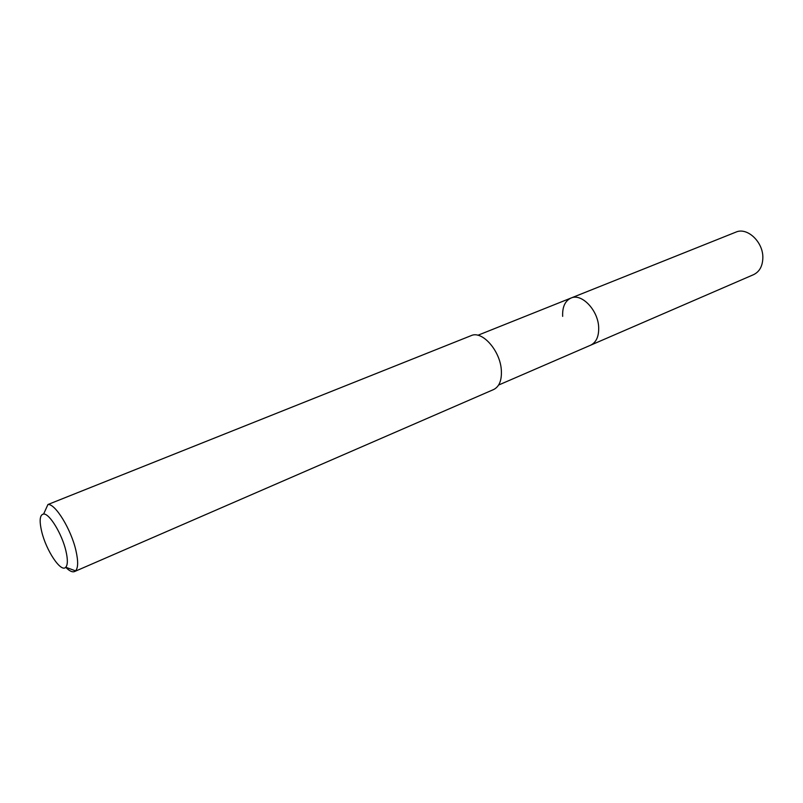 <?xml version="1.0" encoding="UTF-8"?>
<svg xmlns="http://www.w3.org/2000/svg" width="803" height="803" viewBox="0 0 803 803"><rect width="100%" height="100%" fill="white"/><g stroke="black" fill="none" stroke-linecap="round" stroke-linejoin="round"><path stroke-width="1.2" d="M498.613 385.038L753.565 274.656C759.548 271.745 762.639 266.094 762.85 257.703C763.231 241.914 747.141 226.878 735.869 232.137L570.983 298.054C581.613 292.954 598.155 310.209 598.677 327.353C598.948 336.457 596.258 342.409 590.617 345.21C596.258 342.409 598.948 336.457 598.677 327.353C598.155 310.209 581.613 292.954 570.983 298.054C565.031 300.904 562.261 307.007 562.662 316.372M74.549 571.555L493.624 389.545C499.396 386.644 501.955 380.06 501.313 369.812C500.058 350.449 482.041 330.314 471.18 335.624L47.939 504.515C55.256 503.461 71.156 529.378 75.924 550.557C78.323 561.146 78.202 567.922 75.562 570.873L74.549 571.555C72.3 572.429 69.359 570.993 65.726 567.269M65.926 550.958C67.874 559.42 67.823 564.85 65.766 567.239C61.068 572.991 46.112 550.547 41.686 531.516C39.146 520.525 39.789 514.693 43.613 514.03C49.435 513.318 62.052 534.045 65.926 550.958M477.895 335.263L570.983 298.054M65.766 567.239L75.562 570.873M43.613 514.03L47.939 504.515"/></g></svg>
